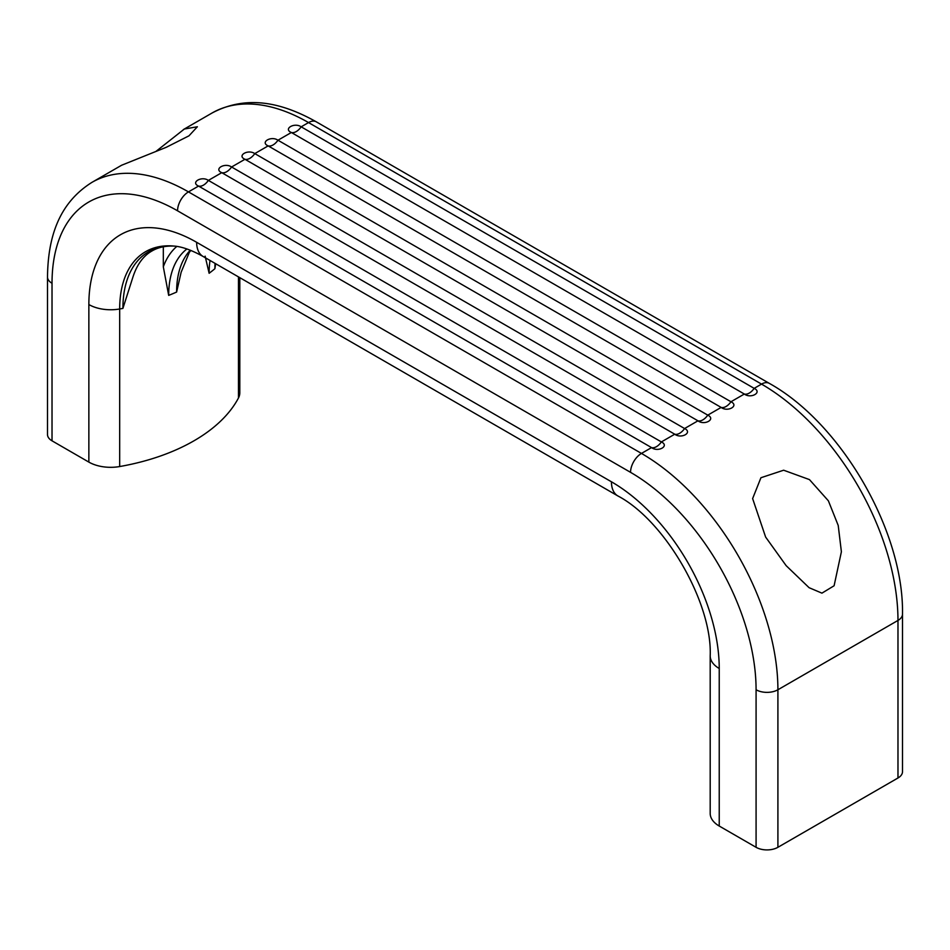 <?xml version="1.0" encoding="UTF-8"?>
<svg xmlns="http://www.w3.org/2000/svg" width="950" height="950" viewBox="0 0 950 950"><rect width="100%" height="100%" fill="white"/><g stroke="black" fill="none" stroke-linecap="round" stroke-linejoin="round"><path stroke-width="1.43" d="M174.361 246.109A123.643 71.381 -120 0 0 122.906 308.406L132.691 277.804C136.741 264.884 143.165 255.93 151.988 250.966C158.365 247.226 166.013 245.623 174.919 246.145M190.273 250.218A105.688 61.014 -120 0 0 176.617 292.054L181.129 272.294L189.323 252.368L190.843 250.444M630.551 472.34A15.438 8.918 120 0 1 641.464 453.423A192.957 111.411 60 0 1 777.908 689.759L777.908 847.305A15.438 8.918 180 0 1 756.081 847.305L756.081 689.759A177.519 102.493 -120 0 0 630.551 472.34L177.555 210.805A15.438 8.918 120 0 1 188.468 191.888L641.464 453.423L651.557 447.604C658.124 452.592 669.797 445.942 661.378 441.928A11.578 6.686 -60 0 1 656.474 446.654A11.578 6.686 -60 0 1 651.557 447.604L198.562 186.069L188.468 191.888A192.957 111.411 -120 0 0 91.984 182.341L121.612 165.241L166.238 147.309L188.979 135.826L197.374 126.766L184.371 129.01L156.204 151.204M183.386 129.568L212.052 113.014A192.957 111.411 60 0 1 308.536 122.574L301.174 126.825A11.578 6.686 -60 0 1 296.257 131.551A11.578 6.686 -60 0 1 291.341 132.501L277.97 140.22A11.578 6.686 -60 0 1 273.066 144.946A11.578 6.686 -60 0 1 268.149 145.884L254.778 153.603A11.578 6.686 -60 0 1 249.862 158.329A11.578 6.686 -60 0 1 244.958 159.279L231.586 166.998A11.578 6.686 -60 0 1 226.67 171.724A11.578 6.686 -60 0 1 221.754 172.674L208.382 180.393A11.578 6.686 -60 0 1 203.478 185.119A11.578 6.686 -60 0 1 198.562 186.069C190.178 182.436 201.697 175.691 208.382 180.393L661.378 441.928L674.749 434.209C681.316 439.197 693.001 432.559 684.582 428.533A11.578 6.686 -60 0 1 679.666 433.259A11.578 6.686 -60 0 1 674.749 434.209L221.754 172.674C213.382 169.041 224.889 162.296 231.586 166.998L684.582 428.533L697.953 420.814L244.958 159.279C236.574 155.646 248.092 148.912 254.778 153.603L707.774 415.138L721.145 407.419L268.149 145.884C259.766 142.251 271.284 135.518 277.97 140.22L730.966 401.755L744.337 394.036L291.341 132.501C282.969 128.868 294.476 122.123 301.174 126.825L754.169 388.36L761.532 384.109L308.536 122.574A15.438 8.918 -60 0 1 316.255 121.802L769.251 383.337A15.438 8.918 -60 0 0 761.532 384.109A192.957 111.411 -120 0 1 897.976 620.433A15.438 8.918 0 0 0 902.5 614.127L902.5 771.685A15.438 8.918 180 0 1 897.976 777.991L897.976 620.433L777.908 689.759A15.438 8.918 180 0 1 756.081 689.759M765.629 537.071L752.626 498.596L760.938 477.731L783.643 470.214L809.459 479.608L828.388 500.828L838.221 525.469L841.391 551.772L834.1 585.758L821.94 593.144L809.091 587.694L786.149 565.654L765.629 537.071M744.337 394.036C750.904 399.024 762.589 392.374 754.169 388.36A11.578 6.686 -60 0 1 749.253 393.086A11.578 6.686 -60 0 1 744.337 394.036M721.145 407.419C727.712 412.419 739.385 405.769 730.966 401.755A11.578 6.686 -60 0 1 726.061 406.481A11.578 6.686 -60 0 1 721.145 407.419M697.953 420.814C704.52 425.814 716.193 419.164 707.774 415.138A11.578 6.686 -60 0 1 702.857 419.864A11.578 6.686 -60 0 1 697.953 420.814M777.908 847.305L897.976 777.991M91.984 182.341C58.663 203.217 47.963 237.512 47.5 276.973L47.5 434.53A15.438 8.918 0 0 0 52.024 440.824L88.861 462.104L88.861 304.546A152.439 88.018 -120 0 1 196.65 242.309L611.444 481.793A152.439 88.018 60 0 1 719.233 668.491L719.233 826.037L756.081 847.305M719.233 826.037A30.875 17.824 180 0 1 710.196 813.438L710.196 655.88A30.875 17.824 180 0 0 719.233 668.491M163.317 246.786L163.317 266.819L168.684 295.379A107.219 61.904 60 0 1 186.901 248.971M238.474 276.889L238.474 397.967A30.875 17.824 0 0 0 239.804 392.777L239.804 277.661M238.474 397.967A178.493 103.051 180 0 1 119.676 466.545L119.676 308.988A125.198 72.283 60 0 1 173.838 246.05C181.866 246.608 191.603 250.076 203.051 256.441A30.875 17.824 120 0 1 196.65 242.309M88.861 462.104A30.875 17.824 0 0 0 119.676 466.545M205.129 256.168L209.131 273.279A105.688 61.014 60 0 1 210.021 260.478M215.044 263.364A107.219 61.904 -120 0 0 214.89 268.707L215.686 263.732M52.024 440.824L52.024 283.278A177.519 102.493 60 0 1 177.555 210.805M611.444 481.793A30.875 17.824 120 0 0 617.844 495.924L203.051 256.441M176.819 246.43A114.808 66.286 -120 0 0 163.317 266.819M214.89 268.707A178.493 103.051 180 0 1 209.131 273.279M176.617 292.054A178.493 103.051 180 0 1 168.684 295.379M122.906 308.406A178.493 103.051 180 0 1 119.676 308.988A30.875 17.824 0 0 1 88.861 304.546M47.5 276.973A15.438 8.918 0 0 0 52.024 283.278M617.844 495.924C664.929 520.541 712.417 602.799 710.196 655.88M902.5 614.127C903.949 531.584 841.474 423.356 769.251 383.337M212.052 113.014C246.798 94.596 281.853 102.469 316.255 121.802"/></g></svg>
